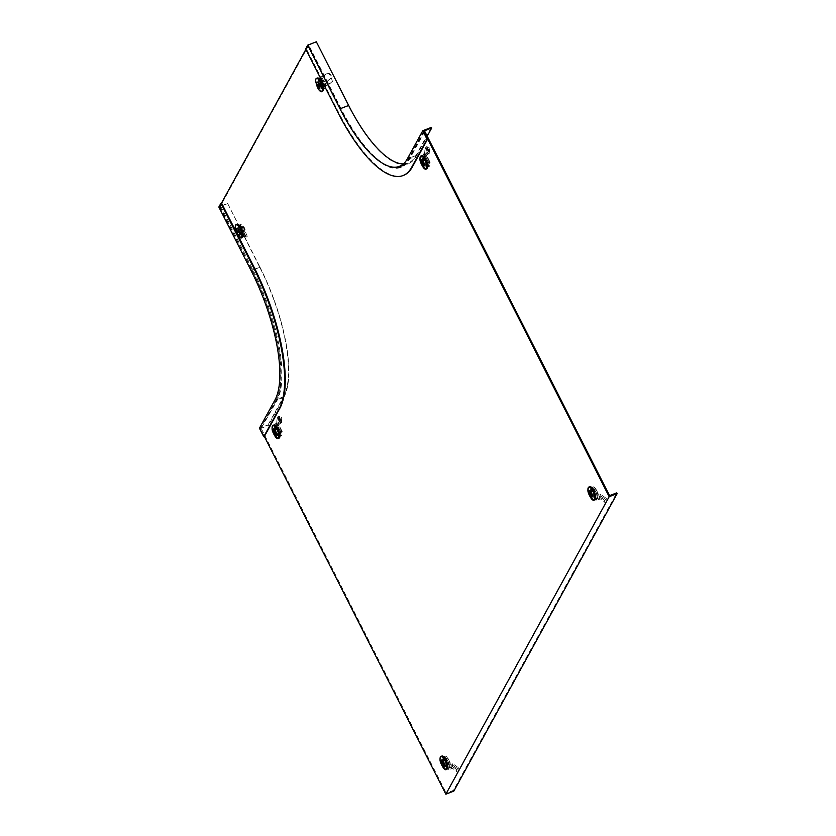 <?xml version="1.0" encoding="UTF-8"?>
<svg xmlns="http://www.w3.org/2000/svg" width="836" height="836" viewBox="0 0 836 836"><rect width="100%" height="100%" fill="white"/><g stroke="black" fill="none" stroke-linecap="round" stroke-linejoin="round"><path stroke-width="0.63" stroke-dasharray="4.18 3.13" d="M422.682 158.412A4.337 1.494 68.8 0 1 423.016 158.098A4.337 1.494 68.8 0 1 425.743 161.034A4.337 1.494 68.8 0 1 426.464 165.873A4.337 1.494 68.8 0 1 426.141 166.186A4.337 1.494 68.8 0 1 423.413 163.25A4.337 1.494 68.8 0 1 422.682 158.412M423.455 158.119A4.337 1.494 68.8 0 1 423.789 157.805A4.337 1.494 68.8 0 1 426.506 160.742A4.337 1.494 68.8 0 1 427.238 165.57A4.337 1.494 68.8 0 1 426.914 165.883A4.337 1.494 68.8 0 1 424.186 162.947A4.337 1.494 68.8 0 1 423.455 158.119M446.549 766.278A4.337 1.494 -111.2 0 0 445.818 761.439A4.337 1.494 -111.2 0 0 443.09 758.503A4.337 1.494 -111.2 0 0 442.766 758.816A4.337 1.494 -111.2 0 0 443.488 763.655A4.337 1.494 -111.2 0 0 446.215 766.591A4.337 1.494 -111.2 0 0 446.549 766.278M447.312 765.975A4.337 1.494 -111.2 0 0 446.591 761.147A4.337 1.494 -111.2 0 0 443.864 758.21A4.337 1.494 -111.2 0 0 443.529 758.524A4.337 1.494 -111.2 0 0 444.261 763.352A4.337 1.494 -111.2 0 0 446.988 766.288A4.337 1.494 -111.2 0 0 447.312 765.975M278.597 435.232A4.337 1.494 -111.2 0 0 277.865 430.394A4.337 1.494 -111.2 0 0 275.138 427.457A4.337 1.494 -111.2 0 0 274.814 427.771A4.337 1.494 -111.2 0 0 275.546 432.609A4.337 1.494 -111.2 0 0 278.273 435.546A4.337 1.494 -111.2 0 0 278.597 435.232M279.37 434.929A4.337 1.494 -111.2 0 0 278.639 430.101A4.337 1.494 -111.2 0 0 275.911 427.165A4.337 1.494 -111.2 0 0 275.587 427.478A4.337 1.494 -111.2 0 0 276.308 432.306A4.337 1.494 -111.2 0 0 279.036 435.242A4.337 1.494 -111.2 0 0 279.37 434.929M241.771 234.571A4.337 1.494 -111.2 0 0 241.04 229.733A4.337 1.494 -111.2 0 0 238.312 226.807A4.337 1.494 -111.2 0 0 237.988 227.11A4.337 1.494 -111.2 0 0 238.72 231.948A4.337 1.494 -111.2 0 0 241.447 234.885A4.337 1.494 -111.2 0 0 241.771 234.571M242.544 234.279A4.337 1.494 -111.2 0 0 241.813 229.44A4.337 1.494 -111.2 0 0 239.086 226.504A4.337 1.494 -111.2 0 0 238.762 226.817A4.337 1.494 -111.2 0 0 239.483 231.656A4.337 1.494 -111.2 0 0 242.21 234.582A4.337 1.494 -111.2 0 0 242.544 234.279M590.634 489.457A4.337 1.494 68.8 0 1 590.958 489.144A4.337 1.494 68.8 0 1 593.685 492.08A4.337 1.494 68.8 0 1 594.417 496.918A4.337 1.494 68.8 0 1 594.093 497.232A4.337 1.494 68.8 0 1 591.365 494.295A4.337 1.494 68.8 0 1 590.634 489.457M591.407 489.164A4.337 1.494 68.8 0 1 591.731 488.851A4.337 1.494 68.8 0 1 594.459 491.787A4.337 1.494 68.8 0 1 595.19 496.615A4.337 1.494 68.8 0 1 594.856 496.929A4.337 1.494 68.8 0 1 592.139 493.992A4.337 1.494 68.8 0 1 591.407 489.164M318.328 80.778A4.337 1.494 68.8 0 1 318.652 80.465A4.337 1.494 68.8 0 1 321.379 83.401A4.337 1.494 68.8 0 1 322.111 88.229A4.337 1.494 68.8 0 1 321.776 88.543A4.337 1.494 68.8 0 1 319.049 85.606A4.337 1.494 68.8 0 1 318.328 80.778M319.091 80.475A4.337 1.494 68.8 0 1 319.425 80.162A4.337 1.494 68.8 0 1 322.153 83.098A4.337 1.494 68.8 0 1 322.874 87.937A4.337 1.494 68.8 0 1 322.55 88.25A4.337 1.494 68.8 0 1 319.822 85.314A4.337 1.494 68.8 0 1 319.091 80.475M609.559 495.643L446.236 793.145L453.446 790.354L616.769 492.853M453.446 790.354L453.833 791.107M423.998 131.701L408.543 159.843A105.681 36.544 68.8 0 1 400.538 167.451A105.681 36.544 68.8 0 1 340.336 109.098L308.035 45.437L305.892 49.355M424.772 131.398L409.316 159.54A105.681 36.544 68.8 0 1 401.311 167.158A105.681 36.544 68.8 0 1 341.109 108.805L308.808 45.144L308.035 45.437M219.607 206.513L251.908 270.174L259.923 267.081L227.622 203.42L219.607 206.513L221.519 203.033L219.753 206.252L252.054 269.913A105.681 36.544 68.8 0 1 276.12 401.061L260.675 429.202L264.364 436.476L260.372 428.596L275.817 400.454L283.832 397.351L268.377 425.493L268.074 424.887L259.442 428.231M308.808 45.144L220.526 205.949L219.753 206.252M220.526 205.949L252.827 269.61A105.681 36.544 68.8 0 1 276.894 400.757L260.675 429.202M261.449 428.899L446.236 793.145M260.372 428.596L268.377 425.493M227.622 203.42L259.777 267.342A104.27 36.063 68.8 0 1 283.519 396.745L268.074 424.887M251.908 270.174A104.97 36.303 68.8 0 1 275.817 400.454M259.923 267.081A104.97 36.303 68.8 0 1 283.832 397.351M237.748 235.01L236.452 232.46M227.476 203.681L218.844 207.025M305.662 48.896L308.191 45.165L340.482 108.837L348.497 105.733L316.353 41.8M308.191 45.165L316.196 42.072M403.589 175.341A114.135 39.47 68.8 0 1 338.57 112.317L306.279 48.655M423.685 131.095L408.24 159.237A104.97 36.303 68.8 0 1 400.287 166.792A104.97 36.303 68.8 0 1 340.482 108.837M408.24 159.237L416.255 156.133A104.97 36.303 68.8 0 1 408.302 163.699A104.97 36.303 68.8 0 1 348.497 105.733M431.397 127.385L415.952 155.527A104.27 36.063 68.8 0 1 408.052 163.041A104.27 36.063 68.8 0 1 403.422 163.908M416.255 156.133L427.196 136.195M427.541 165.852L426.308 166.333L421.793 157.44L424.406 156.436L424.751 151.149L426.12 151.337L425.733 157.367L423.643 158.182L427.541 165.852A6.343 2.195 -111.2 0 0 429.119 166.458A6.343 2.195 -111.2 0 0 429.599 165.998A6.343 2.195 -111.2 0 0 429.599 162.1L428.366 162.581L423.852 153.688L428.272 151.995L428.575 147.648L426.276 146.666L425.806 153.876L428.272 151.995M426.308 166.333A6.343 2.195 -111.2 0 0 427.886 166.939A6.343 2.195 -111.2 0 0 428.366 166.479A6.343 2.195 -111.2 0 0 428.366 162.581M429.599 162.1L425.702 154.43L423.643 158.182M427.833 152.152L428.45 153.364L425.702 154.43M428.011 164.462L425.43 159.373L426.266 157.847L428.847 162.936L426.778 164.943L427.614 163.417L425.033 158.317L424.197 159.843L426.778 164.943M421.793 157.44L423.852 153.688M428.847 162.936L427.614 163.417M425.43 159.373L424.197 159.843M426.266 157.847L425.033 158.317M426.12 151.337A6.343 1.066 98 0 1 427.541 146.958L427.3 146.948M424.751 151.149A6.343 1.066 98 0 1 426.161 146.76L426.276 146.666M428.325 151.546L429.37 151.985L429.62 148.076L426.161 146.76M427.687 147.115L426.642 146.676M427.541 146.958L427.05 154.963L429.422 153.145L429.37 151.985M429.62 148.076L428.575 147.648M428.45 153.364L429.422 153.145M424.406 156.436L425.806 153.876M425.733 157.367L427.05 154.963M422.702 159.603L425.419 165.11L422.702 159.603M426.935 168.788A7.043 2.435 68.8 0 1 422.504 164.013A7.043 2.435 68.8 0 1 421.313 156.154A7.043 2.435 68.8 0 1 421.846 155.642M421.271 159.634L421.271 159.634A3.532 1.223 68.8 0 1 423.486 162.027A3.532 1.223 68.8 0 1 424.082 165.967M422.598 158.662A4.117 1.421 -111.2 0 0 423.288 163.271A4.117 1.421 -111.2 0 0 425.879 166.061A4.117 1.421 -111.2 0 0 426.193 165.758A4.117 1.421 -111.2 0 0 425.503 161.16A4.117 1.421 -111.2 0 0 422.901 158.37A4.117 1.421 -111.2 0 0 422.598 158.662M427.363 165.309A4.117 1.421 68.8 0 1 427.05 165.601A4.117 1.421 68.8 0 1 424.458 162.811A4.117 1.421 68.8 0 1 423.768 158.213A4.117 1.421 68.8 0 1 424.071 157.92A4.117 1.421 68.8 0 1 426.673 160.711A4.117 1.421 68.8 0 1 427.363 165.309M429.37 163.741L426.914 158.892L427.677 157.492L430.132 162.341L429.37 163.741L426.412 164.88L423.946 160.031L424.719 158.641L427.175 163.49L426.412 164.88M430.132 162.341L427.175 163.49M427.677 157.492L424.719 158.641M426.914 158.892L423.946 160.031M594.678 487.492L593.445 487.973L597.959 496.866L600.562 495.852L605.274 499.186L606.037 498.162L600.656 494.369L598.576 495.173L594.678 487.492A6.343 2.195 -111.2 0 0 593.1 486.886A6.343 2.195 -111.2 0 0 592.62 487.346A6.343 2.195 -111.2 0 0 592.62 491.255L591.386 491.725L595.901 500.618L600.321 498.893L605.588 502.948L600.321 498.893M593.445 487.973A6.343 2.195 -111.2 0 0 591.867 487.367A6.343 2.195 -111.2 0 0 591.386 487.827A6.343 2.195 -111.2 0 0 591.386 491.725M592.62 491.255L596.517 498.925L598.576 495.173M599.872 499.071L599.255 497.859L596.517 498.925M594.208 488.882L596.799 493.982L595.953 495.508L593.372 490.418L594.208 488.882L592.139 490.889L594.72 495.988L595.566 494.452L592.975 489.363M597.959 496.866L595.901 500.618M593.372 490.418L592.139 490.889M596.799 493.982L595.566 494.452M595.953 495.508L594.72 495.988M606.037 498.162A6.343 2.727 36.7 0 1 606.842 501.537A6.343 2.727 36.7 0 1 606.581 501.788L605.588 502.948M605.274 499.186A6.343 2.727 36.7 0 1 606.079 502.551A6.343 2.727 36.7 0 1 605.818 502.812M600.718 499.165L601.523 498.005L605.003 500.471L606.309 501.684L605.504 502.833M605.003 500.471L604.198 501.621M601.523 498.005L606.434 501.788M599.255 497.859L600.457 497.242M600.562 495.852L599.161 498.413M600.656 494.369L599.339 496.772M593.414 496.103L590.707 490.596L593.414 496.103M594.887 499.834A7.043 2.435 68.8 0 1 590.446 495.058A7.043 2.435 68.8 0 1 589.265 487.2A7.043 2.435 68.8 0 1 589.798 486.688M594.145 496.803A4.117 1.421 -111.2 0 0 593.445 492.205A4.117 1.421 -111.2 0 0 590.853 489.415A4.117 1.421 -111.2 0 0 590.54 489.708A4.117 1.421 -111.2 0 0 591.24 494.306A4.117 1.421 -111.2 0 0 593.832 497.106A4.117 1.421 -111.2 0 0 594.145 496.803M591.71 489.259A4.117 1.421 68.8 0 1 592.024 488.966A4.117 1.421 68.8 0 1 594.615 491.756A4.117 1.421 68.8 0 1 595.316 496.354A4.117 1.421 68.8 0 1 595.002 496.647A4.117 1.421 68.8 0 1 592.41 493.857A4.117 1.421 68.8 0 1 591.71 489.259M595.629 488.537L598.085 493.386L597.322 494.787L594.856 489.927L595.629 488.537L592.661 489.687L595.127 494.536L594.365 495.926L591.898 491.077L592.661 489.687M594.856 489.927L591.898 491.077M597.322 494.787L594.365 495.926M598.085 493.386L595.127 494.536M589.213 490.68L589.213 490.68A3.532 1.223 68.8 0 1 591.439 493.073A3.532 1.223 68.8 0 1 592.034 497.012M446.811 756.852L445.578 757.332L450.081 766.225L452.694 765.212L457.407 768.545L458.17 767.521L452.788 763.728L450.698 764.532L446.811 756.852A6.343 2.195 -111.2 0 0 445.233 756.246A6.343 2.195 -111.2 0 0 444.752 756.705A6.343 2.195 -111.2 0 0 444.752 760.614L443.519 761.084L448.023 769.977L452.454 768.253L457.72 772.307L452.454 768.253M445.578 757.332A6.343 2.195 -111.2 0 0 444 756.726A6.343 2.195 -111.2 0 0 443.519 757.186A6.343 2.195 -111.2 0 0 443.519 761.084M444.752 760.614L448.639 768.284L450.698 764.532M452.004 768.43L451.388 767.218L448.639 768.284M446.34 758.242L448.922 763.341L448.086 764.867L445.504 759.778L446.34 758.242L444.271 760.248L446.852 765.348L447.688 763.811L445.107 758.722M450.081 766.225L448.023 769.977M445.504 759.778L444.271 760.248M448.922 763.341L447.688 763.811M448.086 764.867L446.852 765.348M458.17 767.521A6.343 2.727 36.7 0 1 458.964 770.896A6.343 2.727 36.7 0 1 458.703 771.147L457.72 772.307M457.407 768.545A6.343 2.727 36.7 0 1 458.212 771.91A6.343 2.727 36.7 0 1 457.94 772.171M452.84 768.524L453.645 767.364L457.135 769.831L458.431 771.043L457.626 772.192M457.135 769.831L456.32 770.98M453.645 767.364L458.556 771.147M451.388 767.218L452.589 766.602M452.694 765.212L451.283 767.772M452.788 763.728L451.461 766.131M445.546 765.462L442.829 759.955L445.546 765.462M447.009 769.193A7.043 2.435 68.8 0 1 442.578 764.417A7.043 2.435 68.8 0 1 441.398 756.559A7.043 2.435 68.8 0 1 441.93 756.047M446.267 766.163A4.117 1.421 -111.2 0 0 445.578 761.565A4.117 1.421 -111.2 0 0 442.986 758.774A4.117 1.421 -111.2 0 0 442.672 759.067A4.117 1.421 -111.2 0 0 443.362 763.665A4.117 1.421 -111.2 0 0 445.954 766.466A4.117 1.421 -111.2 0 0 446.267 766.163M443.843 758.618A4.117 1.421 68.8 0 1 444.156 758.325A4.117 1.421 68.8 0 1 446.748 761.115A4.117 1.421 68.8 0 1 447.438 765.713A4.117 1.421 68.8 0 1 447.124 766.006A4.117 1.421 68.8 0 1 444.533 763.216A4.117 1.421 68.8 0 1 443.843 758.618M447.751 757.897L450.217 762.745L449.444 764.146L446.988 759.287L447.751 757.897L444.794 759.046L447.25 763.895L446.487 765.285L444.031 760.436L444.794 759.046M446.988 759.287L444.031 760.436M449.444 764.146L446.487 765.285M450.217 762.745L447.25 763.895M441.345 760.039L441.345 760.039A3.532 1.223 68.8 0 1 443.571 762.432A3.532 1.223 68.8 0 1 444.156 766.372M245.272 232.847L244.039 233.328L241.886 237.257L244.488 236.243L245.972 237.173L247.195 236.494L245.502 235.439L243.412 236.243L245.272 232.847A6.343 2.195 -111.2 0 0 243.61 227.706A6.343 2.195 -111.2 0 0 240.967 224.361L239.733 224.842L237.581 228.771L242.137 227.12L243.234 227.81L243.579 231.729L241.562 230.464L242.012 227.089M244.039 233.328A6.343 2.195 -111.2 0 0 242.377 228.186A6.343 2.195 -111.2 0 0 239.733 224.842M240.967 224.361L239.106 227.758L243.412 236.243M241.552 227.225L239.106 227.758M243.934 230.454L242.701 232.711L240.946 229.252L242.179 226.995L243.934 230.454L242.701 230.935L240.946 227.476L239.713 229.733L241.468 233.181L242.701 230.935M241.886 237.257L237.581 228.771M242.179 226.995L240.946 227.476M242.701 232.711L241.468 233.181M240.946 229.252L239.713 229.733M247.195 236.494A6.343 0.961 60.7 0 0 245.084 231.551L243.861 232.241L243.579 231.729M245.972 237.173A6.343 0.961 60.7 0 0 243.861 232.241M242.137 227.12L244.593 227.82L244.927 231.154L243.569 231.144M244.593 227.82L243.234 227.81M243.495 227.141L242.733 229.973L244.958 231.373M241.844 226.692L243.171 226.723M244.488 236.243L241.562 230.464M245.502 235.439L242.733 229.973M238.532 231.551L239.127 232.627L240.204 230.705L239.65 229.44L238.699 231.112M242.241 237.487A7.043 2.435 68.8 0 1 238.218 233.599A7.043 2.435 68.8 0 1 237.152 224.341M238.835 232.481A4.117 1.421 -111.2 0 0 241.186 234.759A4.117 1.421 -111.2 0 0 240.559 229.346A4.117 1.421 -111.2 0 0 238.208 227.068A4.117 1.421 -111.2 0 0 238.835 232.481M241.729 228.897A4.117 1.421 68.8 0 1 242.356 234.31A4.117 1.421 68.8 0 1 240.005 232.032A4.117 1.421 68.8 0 1 239.378 226.619A4.117 1.421 68.8 0 1 241.729 228.897M245.209 229.816L244.039 231.969L242.44 228.813L243.61 226.671L245.209 229.816L242.252 230.966L241.081 233.108L239.472 229.952L240.653 227.81L242.252 230.966M243.61 226.671L240.653 227.81M242.44 228.813L239.472 229.952M244.039 231.969L241.081 233.108M238.584 230.287A3.532 1.223 68.8 0 1 239.117 234.926L239.117 234.926M279.663 435.211L278.43 435.692L273.926 426.799L276.528 425.796L276.873 420.508L278.252 420.696L277.855 426.726L275.775 427.541L279.663 435.211A6.343 2.195 -111.2 0 0 281.241 435.817A6.343 2.195 -111.2 0 0 281.722 435.357A6.343 2.195 -111.2 0 0 281.722 431.46L280.488 431.94L275.985 423.047L280.394 421.354L280.708 417.007L278.398 416.025L277.939 423.235L280.394 421.354M278.43 435.692A6.343 2.195 -111.2 0 0 280.008 436.298A6.343 2.195 -111.2 0 0 280.488 435.838A6.343 2.195 -111.2 0 0 280.488 431.94M281.722 431.46L277.834 423.789L275.775 427.541M279.955 421.511L280.572 422.723L277.834 423.789M280.133 433.821L277.552 428.732L278.388 427.196L280.98 432.296L278.9 434.302L279.746 432.766L277.155 427.677L276.319 429.202L278.9 434.302M273.926 426.799L275.985 423.047M280.98 432.296L279.746 432.766M277.552 428.732L276.319 429.202M278.388 427.196L277.155 427.677M278.252 420.696A6.343 1.066 98 0 1 279.663 416.318L279.433 416.307M276.873 420.508A6.343 1.066 98 0 1 278.294 416.119L278.398 416.025M280.457 420.905L281.492 421.344L281.753 417.436L278.294 416.119M279.82 416.474L278.775 416.035M281.753 417.436L280.708 417.007M281.492 421.344L281.554 422.504L279.182 424.322L279.694 416.359M280.572 422.723L281.554 422.504M276.528 425.796L277.939 423.235M277.855 426.726L279.182 424.322M274.825 428.962L277.542 434.469L274.825 428.962M279.067 438.148A7.043 2.435 68.8 0 1 274.626 433.372A7.043 2.435 68.8 0 1 273.445 425.514A7.043 2.435 68.8 0 1 273.978 425.001M273.393 428.993L273.393 428.993A3.532 1.223 68.8 0 1 275.619 431.386A3.532 1.223 68.8 0 1 276.214 435.326M274.72 428.022A4.117 1.421 -111.2 0 0 275.41 432.62A4.117 1.421 -111.2 0 0 278.012 435.42A4.117 1.421 -111.2 0 0 278.315 435.117A4.117 1.421 -111.2 0 0 277.625 430.519A4.117 1.421 -111.2 0 0 275.034 427.729A4.117 1.421 -111.2 0 0 274.72 428.022M279.496 434.668A4.117 1.421 68.8 0 1 279.182 434.96A4.117 1.421 68.8 0 1 276.58 432.17A4.117 1.421 68.8 0 1 275.89 427.572A4.117 1.421 68.8 0 1 276.204 427.28A4.117 1.421 68.8 0 1 278.796 430.07A4.117 1.421 68.8 0 1 279.496 434.668M281.502 433.1L279.036 428.241L279.799 426.851L282.265 431.7L281.502 433.1L278.534 434.239L276.079 429.39L276.841 428.001L279.308 432.849L278.534 434.239M282.265 431.7L279.308 432.849M279.799 426.851L276.841 428.001M279.036 428.241L276.079 429.39M319.937 80.517A6.343 2.195 -111.2 0 0 321.599 85.659A6.343 2.195 -111.2 0 0 324.243 89.003L323.01 89.483L325.162 85.554L329.572 83.809L326.103 85.617L321.797 77.131L319.937 80.517L318.704 80.998A6.343 2.195 -111.2 0 0 320.366 86.139A6.343 2.195 -111.2 0 0 323.01 89.483M324.243 89.003L326.103 85.617M321.797 77.131L327.963 73.035L320.857 77.069L318.704 80.998M321.275 82.91L322.518 80.664L324.274 84.112L323.03 86.369L321.275 82.91L320.042 83.391L321.797 86.85L323.041 84.593L321.285 81.134L320.042 83.391M320.857 77.069L325.162 85.554M323.03 86.369L321.797 86.85M322.518 80.664L321.285 81.134M324.274 84.112L323.041 84.593M327.963 73.035A6.343 4.755 81 0 1 332.028 77.215L326.395 81.844L329.572 83.809L332.529 81.479L331.275 77.905M327.043 73.181A6.343 4.755 81 0 1 331.108 77.351M329.896 83.61L333.021 80.747L332.059 77.654L331.568 78.385M333.021 80.747L332.529 81.479M328.851 84.551L330.377 82.879L329.708 83.673L326.657 81.782L332.028 77.434M323.469 76.055L326.395 81.844M323.887 76.316L326.657 81.782M318.871 85.209L319.467 86.286L320.543 84.363L319.979 83.098L319.038 84.781M322.571 91.145A7.043 2.435 68.8 0 1 318.558 87.257A7.043 2.435 68.8 0 1 317.492 78.009M318.924 83.945A3.532 1.223 68.8 0 1 319.456 88.585L319.456 88.585M320.888 83.004A4.117 1.421 -111.2 0 0 318.547 80.737A4.117 1.421 -111.2 0 0 319.174 86.139A4.117 1.421 -111.2 0 0 321.515 88.417A4.117 1.421 -111.2 0 0 320.888 83.004M320.345 85.69A4.117 1.421 68.8 0 1 319.718 80.277A4.117 1.421 68.8 0 1 322.059 82.555A4.117 1.421 68.8 0 1 322.686 87.968A4.117 1.421 68.8 0 1 320.345 85.69M322.769 82.471L323.95 80.329L325.549 83.485L324.368 85.627L322.769 82.471L319.812 83.621L320.993 81.479L322.591 84.624L321.411 86.777L319.812 83.621M324.368 85.627L321.411 86.777M325.549 83.485L322.591 84.624M323.95 80.329L320.993 81.479M409.316 159.54L408.543 159.843M341.109 108.805L340.336 109.098M252.827 269.61L252.054 269.913M276.894 400.757L276.12 401.061M283.519 396.745L274.898 400.089M259.777 267.342L251.145 270.686M337.953 112.557L338.57 112.317M415.952 155.527L407.32 158.871M422.859 160.481L421.793 160.888M425.357 169.154A7.043 2.435 68.8 0 1 421.229 163.553A7.043 2.435 68.8 0 1 420.383 156.51A7.043 2.435 68.8 0 1 420.435 156.436M423.413 167.681A6.97 2.414 68.8 0 1 419.996 158.83M425.012 164.723L423.904 165.152M425.305 164.19L423.768 164.786M423.152 159.948L421.616 160.543M593.257 495.236L591.71 495.832M593.299 500.2A7.043 2.435 68.8 0 1 589.181 494.599A7.043 2.435 68.8 0 1 588.335 487.555A7.043 2.435 68.8 0 1 588.377 487.482M591.365 498.726A6.97 2.414 68.8 0 1 587.938 489.875M591.104 490.983L589.558 491.589M590.812 491.526L589.746 491.934M592.964 495.769L591.857 496.197M445.379 764.595L443.843 765.191M445.431 769.559A7.043 2.435 68.8 0 1 441.303 763.958A7.043 2.435 68.8 0 1 440.457 756.914A7.043 2.435 68.8 0 1 440.509 756.831M443.498 768.085A6.97 2.414 68.8 0 1 440.07 759.234M443.226 760.342L441.69 760.948M442.934 760.885L441.868 761.293M445.086 765.128L443.989 765.557M239.18 232.575L237.633 233.171M240.653 237.852A7.043 2.435 68.8 0 1 237.288 233.955A7.043 2.435 68.8 0 1 235.731 225.135M238.72 236.379A6.97 2.414 68.8 0 1 237.194 233.965A6.97 2.414 68.8 0 1 235.292 227.528M240.204 230.705L238.668 231.3M239.598 229.492L238.176 230.036M274.992 429.84L273.915 430.247M277.479 438.513A7.043 2.435 68.8 0 1 273.351 432.912A7.043 2.435 68.8 0 1 272.515 425.869A7.043 2.435 68.8 0 1 272.557 425.796M275.546 437.04A6.97 2.414 68.8 0 1 272.118 428.189M277.144 434.083L276.037 434.511M277.437 433.55L275.89 434.145M275.284 429.307L273.738 429.903M319.927 83.151L318.516 83.694M320.993 91.521A7.043 2.435 68.8 0 1 317.628 87.613A7.043 2.435 68.8 0 1 316.071 78.793M319.059 90.037A6.97 2.414 68.8 0 1 317.534 87.634A6.97 2.414 68.8 0 1 315.632 81.186M319.519 86.244L317.973 86.839M320.543 84.363L319.007 84.958M423.789 157.805L423.016 158.098M443.864 758.21L443.09 758.503M275.911 427.165L275.138 427.457M239.086 226.504L238.312 226.807M591.731 488.851L590.958 489.144M319.425 80.162L318.652 80.465M322.55 88.25L321.776 88.543M594.856 496.929L594.093 497.232M242.21 234.582L241.447 234.885M279.036 435.242L278.273 435.546M446.988 766.288L446.215 766.591M426.914 165.883L426.141 166.186M401.311 167.158L400.538 167.451M400.287 166.792L408.302 163.699M399.42 166.374L408.052 163.041M429.119 166.458L427.886 166.939M425.879 166.061L427.05 165.601M422.901 158.37L424.071 157.92M425.419 165.11L423.873 165.706M422.755 159.551L421.208 160.146M593.1 486.886L591.867 487.367M606.842 501.537L606.079 502.551M590.853 489.415L592.024 488.966M593.832 497.106L595.002 496.647M590.707 490.596L589.161 491.192M593.361 496.156L591.825 496.751M445.233 756.246L444 756.726M458.964 770.896L458.212 771.91M442.986 758.774L444.156 758.325M445.954 766.466L447.124 766.006M442.829 759.955L441.293 760.551M445.494 765.515L443.947 766.11M239.127 232.627L237.581 233.223M241.186 234.759L242.356 234.31M238.208 227.068L239.378 226.619M239.65 229.44L238.103 230.036M281.241 435.817L280.008 436.298M278.012 435.42L279.182 434.96M275.034 427.729L276.204 427.28M277.542 434.469L276.005 435.065M274.877 428.91L273.341 429.505M319.979 83.098L318.443 83.694M318.547 80.737L319.718 80.277M321.515 88.417L322.686 87.968M319.467 86.286L317.92 86.892"/><path stroke-width="1.25" d="M617.156 493.606L616.769 492.853L609.559 495.643L424.772 131.398L423.998 131.701L609.172 496.699L445.849 794.2L453.833 791.107L617.156 493.606L609.172 496.699M305.892 49.355L221.519 203.033L236.452 232.46M263.748 436.716L259.442 428.231L274.898 400.089A104.27 36.063 68.8 0 0 251.145 270.686L218.844 207.025L220.903 203.273L253.203 266.935A114.135 39.47 68.8 0 1 279.203 408.574L263.748 436.716L264.364 436.476L445.849 794.2M253.203 266.935L253.82 266.694A114.135 39.47 68.8 0 1 279.82 408.334L264.364 436.476M253.82 266.694L237.748 235.01M220.903 203.273L221.519 203.033M427.071 139.215L411.625 167.357A114.135 39.47 68.8 0 1 402.973 175.581A114.135 39.47 68.8 0 1 337.953 112.557L305.662 48.896L307.721 45.144L340.012 108.805A104.27 36.063 68.8 0 0 399.42 166.374A104.27 36.063 68.8 0 0 407.32 158.871L422.765 130.729L427.071 139.215L427.687 138.975L423.685 131.095L431.7 127.992L431.397 127.385L422.765 130.729M403.422 163.908A104.27 36.063 68.8 0 1 348.643 105.461L316.353 41.8L307.721 45.144M411.625 167.357L412.242 167.116A114.135 39.47 68.8 0 1 403.589 175.341L402.973 175.581M427.196 136.195L431.7 127.992M412.242 167.116L427.687 138.975M421.156 160.198L423.873 165.706L421.156 160.198M420.435 156.436A7.043 2.435 68.8 0 1 420.916 156.008L421.846 155.642A7.043 2.435 68.8 0 1 426.287 160.418A7.043 2.435 68.8 0 1 427.468 168.276A7.043 2.435 68.8 0 1 426.935 168.788L426.005 169.144A7.043 2.435 68.8 0 1 425.357 169.154M424.082 165.967A3.532 1.223 68.8 0 1 423.821 166.228A3.532 1.223 68.8 0 1 421.595 163.835A3.532 1.223 68.8 0 1 420.999 159.895A3.532 1.223 68.8 0 1 421.271 159.634A3.532 1.223 68.8 0 1 423.486 162.027A3.532 1.223 68.8 0 1 424.082 165.967A3.532 1.223 68.8 0 1 423.821 166.228A3.532 1.223 68.8 0 1 421.595 163.835A3.532 1.223 68.8 0 1 420.999 159.885A3.532 1.223 68.8 0 1 421.271 159.634M591.878 496.699L589.161 491.192L591.878 496.699M588.377 487.482A7.043 2.435 68.8 0 1 588.868 487.054L589.798 486.688A7.043 2.435 68.8 0 1 594.229 491.463A7.043 2.435 68.8 0 1 595.42 499.322A7.043 2.435 68.8 0 1 594.887 499.834L593.957 500.189A7.043 2.435 68.8 0 1 593.299 500.2M592.034 497.012A3.532 1.223 68.8 0 1 591.763 497.274A3.532 1.223 68.8 0 1 589.547 494.881A3.532 1.223 68.8 0 1 588.952 490.931A3.532 1.223 68.8 0 1 589.213 490.68A3.532 1.223 68.8 0 1 591.439 493.073A3.532 1.223 68.8 0 1 592.034 497.012A3.532 1.223 68.8 0 1 591.763 497.263A3.532 1.223 68.8 0 1 589.547 494.881A3.532 1.223 68.8 0 1 588.952 490.931A3.532 1.223 68.8 0 1 589.213 490.68M444 766.058L441.293 760.551L444 766.058M440.509 756.831A7.043 2.435 68.8 0 1 441 756.402L441.93 756.047A7.043 2.435 68.8 0 1 446.361 760.823A7.043 2.435 68.8 0 1 447.542 768.681A7.043 2.435 68.8 0 1 447.009 769.193L446.079 769.548A7.043 2.435 68.8 0 1 445.431 769.559M444.156 766.372A3.532 1.223 68.8 0 1 443.895 766.622A3.532 1.223 68.8 0 1 441.669 764.24A3.532 1.223 68.8 0 1 441.074 760.29A3.532 1.223 68.8 0 1 441.345 760.039A3.532 1.223 68.8 0 1 443.571 762.432A3.532 1.223 68.8 0 1 444.156 766.372A3.532 1.223 68.8 0 1 443.895 766.622A3.532 1.223 68.8 0 1 441.669 764.229A3.532 1.223 68.8 0 1 441.074 760.29A3.532 1.223 68.8 0 1 441.345 760.039M237.184 232.836L237.633 233.171L238.668 231.3L238.103 230.036L237.184 232.836M235.731 225.135A7.043 2.435 68.8 0 1 236.222 224.706L237.152 224.341A7.043 2.435 68.8 0 1 241.165 228.238A7.043 2.435 68.8 0 1 242.241 237.487L241.301 237.842A7.043 2.435 68.8 0 1 240.653 237.852M238.584 230.287A3.532 1.223 68.8 0 1 239.117 234.926A3.532 1.223 68.8 0 1 237.111 232.972A3.532 1.223 68.8 0 1 236.567 228.332A3.532 1.223 68.8 0 1 238.584 230.287A3.532 1.223 68.8 0 0 236.567 228.332A3.532 1.223 68.8 0 0 237.111 232.972A3.532 1.223 68.8 0 0 239.117 234.926M273.288 429.558L276.005 435.065L273.288 429.558M272.557 425.796A7.043 2.435 68.8 0 1 273.048 425.367L273.978 425.001A7.043 2.435 68.8 0 1 278.409 429.777A7.043 2.435 68.8 0 1 279.6 437.636A7.043 2.435 68.8 0 1 279.067 438.148L278.127 438.503A7.043 2.435 68.8 0 1 277.479 438.513M276.214 435.326A3.532 1.223 68.8 0 1 275.943 435.587A3.532 1.223 68.8 0 1 273.717 433.194A3.532 1.223 68.8 0 1 273.132 429.244A3.532 1.223 68.8 0 1 273.393 428.993A3.532 1.223 68.8 0 1 275.619 431.386A3.532 1.223 68.8 0 1 276.214 435.326A3.532 1.223 68.8 0 1 275.943 435.587A3.532 1.223 68.8 0 1 273.727 433.194A3.532 1.223 68.8 0 1 273.132 429.244A3.532 1.223 68.8 0 1 273.393 428.993M318.84 84.091L318.391 83.746L317.356 85.627L317.92 86.892L318.84 84.091M316.071 78.793A7.043 2.435 68.8 0 1 316.562 78.365L317.492 78.009A7.043 2.435 68.8 0 1 321.505 81.897A7.043 2.435 68.8 0 1 322.571 91.145L321.641 91.511A7.043 2.435 68.8 0 1 320.993 91.521M319.456 88.585A3.532 1.223 68.8 0 1 317.44 86.641A3.532 1.223 68.8 0 1 316.907 82.001A3.532 1.223 68.8 0 1 318.913 83.945A3.532 1.223 68.8 0 1 319.456 88.585A3.532 1.223 68.8 0 1 317.44 86.63A3.532 1.223 68.8 0 1 316.907 82.001A3.532 1.223 68.8 0 1 318.924 83.945M279.203 408.574L279.82 408.334M348.643 105.461L340.012 108.805M419.996 158.83L420.916 156.008A7.043 2.435 68.8 0 1 425.357 160.773A7.043 2.435 68.8 0 1 426.538 168.642A7.043 2.435 68.8 0 1 426.005 169.144C425.973 169.729 425.116 169.238 423.413 167.681C420.853 163.647 419.703 160.69 419.996 158.83A6.97 2.414 68.8 0 1 420.309 156.625A6.97 2.414 68.8 0 1 424.803 159.969A6.97 2.414 68.8 0 1 426.391 168.611A6.97 2.414 68.8 0 1 423.413 167.681M587.938 489.875L588.868 487.054A7.043 2.435 68.8 0 1 593.299 491.819A7.043 2.435 68.8 0 1 594.49 499.677A7.043 2.435 68.8 0 1 593.957 500.189C593.926 500.774 593.058 500.283 591.365 498.726C588.795 494.693 587.656 491.735 587.938 489.875A6.97 2.414 68.8 0 1 588.262 487.67A6.97 2.414 68.8 0 1 592.755 491.014A6.97 2.414 68.8 0 1 594.344 499.656A6.97 2.414 68.8 0 1 591.365 498.726M440.07 759.234L441 756.402A7.043 2.435 68.8 0 1 445.431 761.178A7.043 2.435 68.8 0 1 446.612 769.036A7.043 2.435 68.8 0 1 446.079 769.548C446.048 770.134 445.191 769.642 443.498 768.085C440.927 764.052 439.788 761.094 440.07 759.234A6.97 2.414 68.8 0 1 440.384 757.019A6.97 2.414 68.8 0 1 444.888 760.373A6.97 2.414 68.8 0 1 446.466 769.015A6.97 2.414 68.8 0 1 443.498 768.085M240.235 228.594A7.043 2.435 68.8 0 1 241.301 237.842C241.28 238.427 240.413 237.946 238.72 236.379A6.97 2.414 68.8 0 0 241.949 236.536A6.97 2.414 68.8 0 0 240.11 228.667A6.97 2.414 68.8 0 0 236.724 224.79A6.97 2.414 68.8 0 0 235.292 227.528C235.491 225.229 235.804 224.288 236.222 224.706A7.043 2.435 68.8 0 1 240.235 228.594M238.563 231.363L237.027 231.959M272.118 428.189L273.048 425.367A7.043 2.435 68.8 0 1 277.479 430.132A7.043 2.435 68.8 0 1 278.67 438.001A7.043 2.435 68.8 0 1 278.127 438.503L275.546 437.04C272.975 433.006 271.836 430.049 272.118 428.189A6.97 2.414 68.8 0 1 272.442 425.984A6.97 2.414 68.8 0 1 276.935 429.328A6.97 2.414 68.8 0 1 278.524 437.97A6.97 2.414 68.8 0 1 275.546 437.04M316.562 78.365A7.043 2.435 68.8 0 1 320.575 82.252A7.043 2.435 68.8 0 1 321.641 91.511C321.609 92.096 320.752 91.605 319.059 90.037A6.97 2.414 68.8 0 0 322.288 90.204A6.97 2.414 68.8 0 0 320.449 82.325A6.97 2.414 68.8 0 0 317.063 78.459A6.97 2.414 68.8 0 0 315.632 81.186C315.83 78.897 316.144 77.957 316.562 78.365M318.903 85.032L317.356 85.627M235.292 227.528L237.058 233.787L238.72 236.379M315.632 81.186L317.387 87.446L319.059 90.037"/></g></svg>

